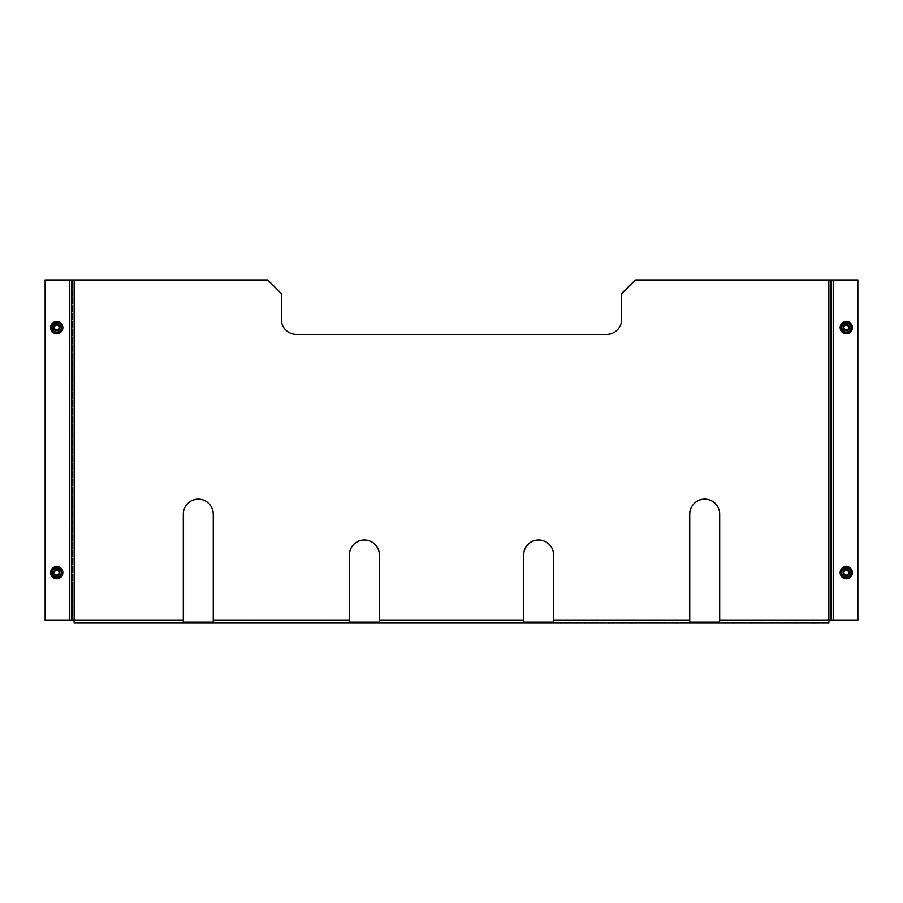 <?xml version="1.0" encoding="UTF-8"?>
<svg xmlns="http://www.w3.org/2000/svg" width="903" height="903" viewBox="0 0 903 903"><rect width="100%" height="100%" fill="white"/><g stroke="black" fill="none" stroke-linecap="round" stroke-linejoin="round"><path stroke-width="0.68" stroke-dasharray="4.51 3.39" d="M74.148 622.077L74.148 620.305L71.427 620.305L72.375 620.305L72.375 279.975L74.148 279.975L74.148 620.305L183.32 620.305L183.32 622.077L74.148 622.077L74.148 623.025L74.148 622.077L828.852 622.077L828.852 623.025L828.852 622.077L719.68 622.077L719.68 620.305L828.852 620.305L828.852 622.077M349.405 620.305L349.405 622.077L213.266 622.077L213.266 620.305L349.405 620.305L349.405 554.961A14.979 14.979 0 0 1 364.372 539.983A14.979 14.979 0 0 1 379.35 554.961L379.35 620.305L523.65 620.305L523.65 622.077L379.35 622.077L379.35 620.305M689.734 620.305L689.734 622.077L553.595 622.077L553.595 620.305L689.734 620.305L689.734 514.123A14.979 14.979 0 0 1 704.701 499.145A14.979 14.979 0 0 1 719.68 514.123L719.68 620.305M828.852 279.975L831.573 279.975L830.625 279.975L830.625 620.305L831.573 620.305L828.852 620.305L828.852 279.975L635.272 279.975L621.659 293.588L621.659 319.459A14.979 14.979 0 0 1 606.692 334.426L296.308 334.426A14.979 14.979 0 0 1 281.341 319.459L281.341 293.588L267.728 279.975L74.148 279.975M830.625 279.975L830.625 620.305L857.85 620.305L857.85 279.975L830.625 279.975M72.375 620.305L72.375 279.975L45.15 279.975L45.15 620.305L72.375 620.305M183.32 620.305L183.32 514.123A14.979 14.979 0 0 1 198.299 499.145A14.979 14.979 0 0 1 213.266 514.123L213.266 620.305M523.65 620.305L523.65 554.961A14.979 14.979 0 0 1 538.628 539.983A14.979 14.979 0 0 1 553.595 554.961L553.595 620.305M74.148 623.025L828.852 623.025M53.322 322.179L60.129 322.179L60.129 333.072L53.322 333.072L53.322 322.179M51.279 569.251L62.172 569.251L62.172 576.058L51.279 576.058L51.279 569.251M53.322 332.71L53.322 322.529M53.909 322.179L59.53 322.179M60.129 322.529L60.129 332.71M59.53 333.072L53.909 333.072M51.279 575.459L51.279 569.849M51.629 569.251L61.81 569.251M62.172 569.849L62.172 575.459M61.81 576.058L51.629 576.058M840.828 569.251L851.721 569.251L851.721 576.058L840.828 576.058L840.828 569.251M842.871 322.179L849.678 322.179L849.678 333.072L842.871 333.072L842.871 322.179M840.828 575.459L840.828 569.849M841.19 569.251L851.371 569.251M851.721 569.849L851.721 575.459M851.371 576.058L841.19 576.058M842.871 332.71L842.871 322.529M843.47 322.179L849.091 322.179M849.678 322.529L849.678 332.71M849.091 333.072L843.47 333.072M719.68 623.025L719.68 622.077M689.734 622.077L689.734 623.025M553.595 623.025L553.595 622.077M523.65 622.077L523.65 623.025M349.405 622.077L349.405 623.025M379.35 623.025L379.35 622.077M213.266 623.025L213.266 622.077M183.32 622.077L183.32 623.025M846.28 569.725A2.923 2.923 0 0 0 843.357 572.66A2.923 2.923 0 0 0 846.28 575.583A2.923 2.923 0 0 0 849.204 572.66A2.923 2.923 0 0 0 846.28 569.725A2.923 2.923 0 0 0 843.357 572.66A2.923 2.923 0 0 0 846.28 575.583A2.923 2.923 0 0 0 849.204 572.66A2.923 2.923 0 0 0 846.28 569.725M846.28 578.778A6.129 6.129 0 0 0 852.409 572.66A6.129 6.129 0 0 0 846.28 566.531A6.129 6.129 0 0 0 840.151 572.66A6.129 6.129 0 0 0 846.28 578.778M843.752 569.025A4.425 4.425 0 0 0 847.973 576.746A4.425 4.425 0 0 0 845.49 568.303L844.587 568.574A4.425 4.425 0 0 1 850.366 570.967A4.425 4.425 0 0 1 847.973 576.746A4.425 4.425 0 0 1 842.194 574.353A4.425 4.425 0 0 1 844.587 568.574L845.208 570.075L846.145 569.872A2.788 2.788 0 0 1 847.353 575.234A2.788 2.788 0 0 1 844.407 570.594L843.752 569.025L844.587 568.574L845.208 570.075A2.788 2.788 0 0 1 848.854 571.588A2.788 2.788 0 0 1 847.353 575.234A2.788 2.788 0 0 1 843.695 573.721A2.788 2.788 0 0 1 845.208 570.075L844.407 570.594M845.49 568.303L846.145 569.872M847.454 575.482A3.059 3.059 0 0 0 849.113 571.486A3.059 3.059 0 0 0 845.106 569.827A3.059 3.059 0 0 0 843.447 573.834A3.059 3.059 0 0 0 847.454 575.482M845.366 570.459A2.382 2.382 0 0 1 848.481 571.746A2.382 2.382 0 0 1 847.195 574.861A2.382 2.382 0 0 1 844.079 573.574A2.382 2.382 0 0 1 845.366 570.459M844.531 568.45A4.56 4.56 0 0 0 842.07 574.398A4.56 4.56 0 0 0 848.03 576.87A4.56 4.56 0 0 0 850.491 570.91A4.56 4.56 0 0 0 844.531 568.45M848.391 577.739L842.928 577.017L840.828 571.938L844.17 567.569L849.621 568.292L851.732 573.371L848.391 577.739M57.894 575.482A3.059 3.059 0 0 0 59.553 571.486A3.059 3.059 0 0 0 55.546 569.827A3.059 3.059 0 0 0 53.887 573.834A3.059 3.059 0 0 0 57.894 575.482M55.805 570.459A2.382 2.382 0 0 1 58.921 571.746A2.382 2.382 0 0 1 57.634 574.861A2.382 2.382 0 0 1 54.519 573.574A2.382 2.382 0 0 1 55.805 570.459M54.97 568.45A4.56 4.56 0 0 0 52.509 574.398A4.56 4.56 0 0 0 58.469 576.87A4.56 4.56 0 0 0 60.93 570.91A4.56 4.56 0 0 0 54.97 568.45M58.83 577.739L53.379 577.017L51.268 571.938L54.609 567.569L60.072 568.292L62.172 573.371L58.83 577.739M847.454 330.453A3.059 3.059 0 0 0 849.113 326.446A3.059 3.059 0 0 0 845.106 324.787A3.059 3.059 0 0 0 843.447 328.794A3.059 3.059 0 0 0 847.454 330.453M845.366 325.419A2.382 2.382 0 0 1 848.481 326.705A2.382 2.382 0 0 1 847.195 329.821A2.382 2.382 0 0 1 844.079 328.534A2.382 2.382 0 0 1 845.366 325.419M844.531 323.409A4.56 4.56 0 0 0 842.07 329.369A4.56 4.56 0 0 0 848.03 331.83A4.56 4.56 0 0 0 850.491 325.87A4.56 4.56 0 0 0 844.531 323.409M848.391 332.699L842.928 331.988L840.828 326.909L844.17 322.54L849.621 323.251L851.732 328.342L848.391 332.699M57.894 330.453A3.059 3.059 0 0 0 59.553 326.446A3.059 3.059 0 0 0 55.546 324.787A3.059 3.059 0 0 0 53.887 328.794A3.059 3.059 0 0 0 57.894 330.453M55.805 325.419A2.382 2.382 0 0 1 58.921 326.705A2.382 2.382 0 0 1 57.634 329.821A2.382 2.382 0 0 1 54.519 328.534A2.382 2.382 0 0 1 55.805 325.419M54.97 323.409A4.56 4.56 0 0 0 52.509 329.369A4.56 4.56 0 0 0 58.469 331.83A4.56 4.56 0 0 0 60.93 325.87A4.56 4.56 0 0 0 54.97 323.409M58.83 332.699L53.379 331.988L51.268 326.909L54.609 322.54L60.072 323.251L62.172 328.342L58.83 332.699M54.191 569.025A4.425 4.425 0 0 0 58.413 576.746A4.425 4.425 0 0 0 55.941 568.303L55.027 568.574A4.425 4.425 0 0 1 60.806 570.967A4.425 4.425 0 0 1 58.413 576.746A4.425 4.425 0 0 1 52.634 574.353A4.425 4.425 0 0 1 55.027 568.574L55.647 570.075L56.584 569.872A2.788 2.788 0 0 1 57.792 575.234A2.788 2.788 0 0 1 54.846 570.594L54.191 569.025L55.027 568.574L55.647 570.075A2.788 2.788 0 0 1 59.305 571.588A2.788 2.788 0 0 1 57.792 575.234A2.788 2.788 0 0 1 54.146 573.721A2.788 2.788 0 0 1 55.647 570.075L54.846 570.594M55.941 568.303L56.584 569.872M843.752 323.985A4.425 4.425 0 0 0 847.973 331.706A4.425 4.425 0 0 0 845.49 323.263L844.587 323.534A4.425 4.425 0 0 1 850.366 325.927A4.425 4.425 0 0 1 847.973 331.706A4.425 4.425 0 0 1 842.194 329.313A4.425 4.425 0 0 1 844.587 323.534L845.208 325.046L846.145 324.832A2.788 2.788 0 0 1 847.353 330.205A2.788 2.788 0 0 1 844.407 325.554L843.752 323.985L844.587 323.534L845.208 325.046A2.788 2.788 0 0 1 848.854 326.547A2.788 2.788 0 0 1 847.353 330.205A2.788 2.788 0 0 1 843.695 328.692A2.788 2.788 0 0 1 845.208 325.046L844.407 325.554M845.49 323.263L846.145 324.832M54.191 323.985A4.425 4.425 0 0 0 58.413 331.706A4.425 4.425 0 0 0 55.941 323.263L55.027 323.534A4.425 4.425 0 0 1 60.806 325.927A4.425 4.425 0 0 1 58.413 331.706A4.425 4.425 0 0 1 52.634 329.313A4.425 4.425 0 0 1 55.027 323.534L55.647 325.046L56.584 324.832A2.788 2.788 0 0 1 57.792 330.205A2.788 2.788 0 0 1 54.846 325.554L54.191 323.985L55.027 323.534L55.647 325.046A2.788 2.788 0 0 1 59.305 326.547A2.788 2.788 0 0 1 57.792 330.205A2.788 2.788 0 0 1 54.146 328.692A2.788 2.788 0 0 1 55.647 325.046L54.846 325.554M55.941 323.263L56.584 324.832M56.72 569.725A2.923 2.923 0 0 0 53.796 572.66A2.923 2.923 0 0 0 56.72 575.583A2.923 2.923 0 0 0 59.643 572.66A2.923 2.923 0 0 0 56.72 569.725A2.923 2.923 0 0 0 53.796 572.66A2.923 2.923 0 0 0 56.72 575.583A2.923 2.923 0 0 0 59.643 572.66A2.923 2.923 0 0 0 56.72 569.725M56.72 578.778A6.129 6.129 0 0 0 62.849 572.66A6.129 6.129 0 0 0 56.72 566.531A6.129 6.129 0 0 0 50.591 572.66A6.129 6.129 0 0 0 56.72 578.778M846.28 324.696A2.923 2.923 0 0 0 843.357 327.62A2.923 2.923 0 0 0 846.28 330.543A2.923 2.923 0 0 0 849.204 327.62A2.923 2.923 0 0 0 846.28 324.696A2.923 2.923 0 0 0 843.357 327.62A2.923 2.923 0 0 0 846.28 330.543A2.923 2.923 0 0 0 849.204 327.62A2.923 2.923 0 0 0 846.28 324.696M846.28 333.749A6.129 6.129 0 0 0 852.409 327.62A6.129 6.129 0 0 0 846.28 321.491A6.129 6.129 0 0 0 840.151 327.62A6.129 6.129 0 0 0 846.28 333.749M56.72 324.696A2.923 2.923 0 0 0 53.796 327.62A2.923 2.923 0 0 0 56.72 330.543A2.923 2.923 0 0 0 59.643 327.62A2.923 2.923 0 0 0 56.72 324.696A2.923 2.923 0 0 0 53.796 327.62A2.923 2.923 0 0 0 56.72 330.543A2.923 2.923 0 0 0 59.643 327.62A2.923 2.923 0 0 0 56.72 324.696M56.72 333.749A6.129 6.129 0 0 0 62.849 327.62A6.129 6.129 0 0 0 56.72 321.491A6.129 6.129 0 0 0 50.591 327.62A6.129 6.129 0 0 0 56.72 333.749M69.655 620.305L69.655 279.975M833.345 279.975L833.345 620.305"/><path stroke-width="1.35" d="M183.32 620.305L183.32 623.025L213.266 623.025L213.266 514.123A14.979 14.979 0 0 0 198.299 499.145A14.979 14.979 0 0 0 183.32 514.123L183.32 620.305L71.427 620.305L71.427 279.975L71.427 620.305L45.15 620.305L45.15 279.975L69.655 279.975L69.655 620.305M183.32 623.025L74.148 623.025L74.148 279.975L267.728 279.975L281.341 293.588L281.341 319.459A14.979 14.979 0 0 0 296.308 334.426L606.692 334.426A14.979 14.979 0 0 0 621.659 319.459L621.659 293.588L635.272 279.975L831.573 279.975L831.573 620.305L831.573 279.975L857.85 279.975L857.85 620.305L833.345 620.305L833.345 279.975M213.266 623.025L379.35 623.025L379.35 554.961A14.979 14.979 0 0 0 364.372 539.983A14.979 14.979 0 0 0 349.405 554.961L349.405 623.025M553.595 623.025L553.595 554.961A14.979 14.979 0 0 0 538.628 539.983A14.979 14.979 0 0 0 523.65 554.961L523.65 623.025L689.734 623.025L689.734 514.123A14.979 14.979 0 0 1 704.701 499.145A14.979 14.979 0 0 1 719.68 514.123L719.68 620.305L828.852 620.305L828.852 623.025L719.68 623.025L719.68 620.305M379.35 623.025L523.65 623.025M833.345 620.305L828.852 620.305L828.852 279.975M69.655 279.975L74.148 279.975M719.68 623.025L689.734 623.025M183.32 622.077L213.266 622.077M379.35 622.077L349.405 622.077M523.65 622.077L553.595 622.077M719.68 622.077L689.734 622.077M53.909 333.072L53.322 332.71M53.322 322.529L53.909 322.179M59.53 322.179L60.129 322.529M60.129 332.71L59.53 333.072M51.629 576.058L51.279 575.459M51.279 569.849L51.629 569.251M61.81 569.251L62.172 569.849M62.172 575.459L61.81 576.058M841.19 576.058L840.828 575.459M840.828 569.849L841.19 569.251M851.371 569.251L851.721 569.849M851.721 575.459L851.371 576.058M843.47 333.072L842.871 332.71M842.871 322.529L843.47 322.179M849.091 322.179L849.678 322.529M849.678 332.71L849.091 333.072M846.28 578.778A6.129 6.129 0 0 0 852.409 572.66A6.129 6.129 0 0 0 846.28 566.531A6.129 6.129 0 0 0 840.151 572.66A6.129 6.129 0 0 0 846.28 578.778M845.106 569.827A3.059 3.059 0 0 1 849.113 571.486A3.059 3.059 0 0 1 847.454 575.482A3.059 3.059 0 0 1 843.447 573.834A3.059 3.059 0 0 1 845.106 569.827M847.195 574.861A2.382 2.382 0 0 0 848.481 571.746A2.382 2.382 0 0 0 845.366 570.459A2.382 2.382 0 0 0 844.079 573.574A2.382 2.382 0 0 0 847.195 574.861M844.531 568.45A4.56 4.56 0 0 0 842.07 574.398A4.56 4.56 0 0 0 848.03 576.87A4.56 4.56 0 0 0 850.491 570.91A4.56 4.56 0 0 0 844.531 568.45M844.17 567.569L840.828 571.938L842.928 577.017L848.391 577.739L851.732 573.371L849.621 568.292L844.17 567.569M55.546 569.827A3.059 3.059 0 0 1 59.553 571.486A3.059 3.059 0 0 1 57.894 575.482A3.059 3.059 0 0 1 53.887 573.834A3.059 3.059 0 0 1 55.546 569.827M57.634 574.861A2.382 2.382 0 0 0 58.921 571.746A2.382 2.382 0 0 0 55.805 570.459A2.382 2.382 0 0 0 54.519 573.574A2.382 2.382 0 0 0 57.634 574.861M54.97 568.45A4.56 4.56 0 0 0 52.509 574.398A4.56 4.56 0 0 0 58.469 576.87A4.56 4.56 0 0 0 60.93 570.91A4.56 4.56 0 0 0 54.97 568.45M54.609 567.569L51.268 571.938L53.379 577.017L58.83 577.739L62.172 573.371L60.072 568.292L54.609 567.569M845.106 324.787A3.059 3.059 0 0 1 849.113 326.446A3.059 3.059 0 0 1 847.454 330.453A3.059 3.059 0 0 1 843.447 328.794A3.059 3.059 0 0 1 845.106 324.787M847.195 329.821A2.382 2.382 0 0 0 848.481 326.705A2.382 2.382 0 0 0 845.366 325.419A2.382 2.382 0 0 0 844.079 328.534A2.382 2.382 0 0 0 847.195 329.821M844.531 323.409A4.56 4.56 0 0 0 842.07 329.369A4.56 4.56 0 0 0 848.03 331.83A4.56 4.56 0 0 0 850.491 325.87A4.56 4.56 0 0 0 844.531 323.409M844.17 322.54L840.828 326.909L842.928 331.988L848.391 332.699L851.732 328.342L849.621 323.251L844.17 322.54M55.546 324.787A3.059 3.059 0 0 1 59.553 326.446A3.059 3.059 0 0 1 57.894 330.453A3.059 3.059 0 0 1 53.887 328.794A3.059 3.059 0 0 1 55.546 324.787M57.634 329.821A2.382 2.382 0 0 0 58.921 326.705A2.382 2.382 0 0 0 55.805 325.419A2.382 2.382 0 0 0 54.519 328.534A2.382 2.382 0 0 0 57.634 329.821M54.97 323.409A4.56 4.56 0 0 0 52.509 329.369A4.56 4.56 0 0 0 58.469 331.83A4.56 4.56 0 0 0 60.93 325.87A4.56 4.56 0 0 0 54.97 323.409M54.609 322.54L51.268 326.909L53.379 331.988L58.83 332.699L62.172 328.342L60.072 323.251L54.609 322.54M56.72 578.778A6.129 6.129 0 0 0 62.849 572.66A6.129 6.129 0 0 0 56.72 566.531A6.129 6.129 0 0 0 50.591 572.66A6.129 6.129 0 0 0 56.72 578.778M846.28 333.749A6.129 6.129 0 0 0 852.409 327.62A6.129 6.129 0 0 0 846.28 321.491A6.129 6.129 0 0 0 840.151 327.62A6.129 6.129 0 0 0 846.28 333.749M56.72 333.749A6.129 6.129 0 0 0 62.849 327.62A6.129 6.129 0 0 0 56.72 321.491A6.129 6.129 0 0 0 50.591 327.62A6.129 6.129 0 0 0 56.72 333.749M213.266 620.305L349.405 620.305M553.595 620.305L689.734 620.305M379.35 620.305L523.65 620.305"/></g></svg>
